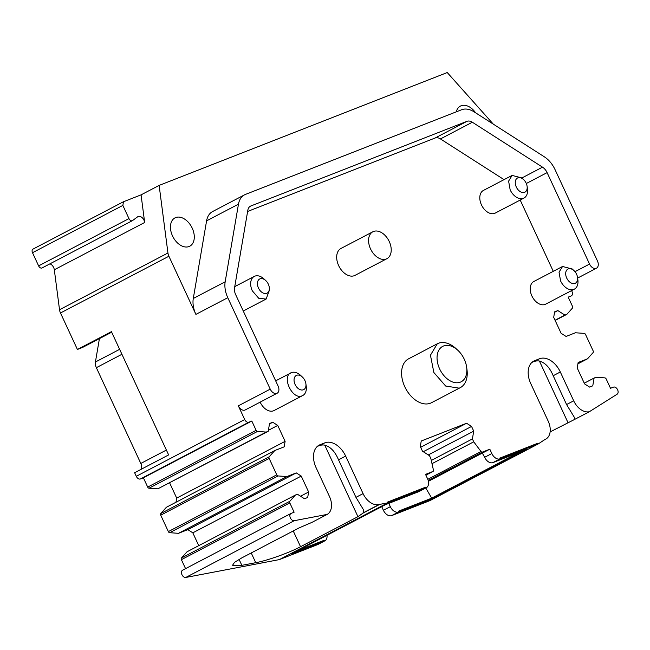 <?xml version="1.0" encoding="UTF-8"?>
<svg xmlns="http://www.w3.org/2000/svg" width="650" height="650" viewBox="0 0 650 650"><rect width="100%" height="100%" fill="white"/><g stroke="black" fill="none" stroke-linecap="round" stroke-linejoin="round"><path stroke-width="0.97" d="M493.334 124.166L447.249 72.548L159.136 185.404L167.944 252.996A7.987 5.273 62.4 0 0 168.903 256.238L195.894 314.389A22.368 14.771 62.4 0 1 193.286 298.48L225.176 281.791A22.368 14.771 62.4 0 0 227.784 297.7L270.229 389.139A6.378 4.209 62.4 0 0 276.843 393.372A6.378 4.209 62.4 0 0 277.119 393.25A6.378 4.209 62.4 0 0 278.094 386.059L235.666 294.645A9.588 6.329 62.4 0 1 234.544 287.828L247.845 210.169A9.588 6.329 62.4 0 1 250.429 206.172A9.588 6.329 62.4 0 1 250.851 205.985L466.976 121.331L435.094 138.019L247.626 211.453M123.476 201.752L122.85 205.416L128.968 218.595A3.193 2.113 62.4 0 0 132.283 220.716A3.193 2.113 62.4 0 0 132.421 220.651A3.193 2.113 62.4 0 0 132.6 220.537L137.629 216.816A5.59 3.689 62.4 0 1 137.954 216.621A5.59 3.689 62.4 0 1 138.19 216.507A5.59 3.689 62.4 0 1 144.666 222.487L141.066 194.862L123.338 201.809L32.988 249.104A3.193 2.113 62.4 0 0 32.5 252.712L38.618 265.882A3.193 2.113 62.4 0 0 41.933 268.011A3.193 2.113 62.4 0 0 42.071 267.946A3.193 2.113 62.4 0 0 42.201 267.865M141.066 194.862L159.136 185.404M435.094 138.019A9.588 6.329 62.4 0 1 440.448 138.929L472.339 122.233L542.523 167.164A9.588 6.329 62.4 0 1 547.105 172.624L589.55 264.071A6.411 4.233 62.4 0 0 596.196 268.32A6.411 4.233 62.4 0 0 596.472 268.198A6.411 4.233 62.4 0 0 597.456 260.967L555.019 169.561A22.368 14.771 62.4 0 0 544.334 156.812L474.118 111.865A22.368 14.771 62.4 0 0 461.606 109.753L245.472 194.407A22.368 14.771 62.4 0 0 244.506 194.854A22.368 14.771 62.4 0 0 238.469 204.165L225.176 281.791M531.822 362.481L539.597 358.735A19.971 13.187 -117.6 0 1 560.316 371.995L553.191 375.724L566.572 404.544L574.356 417.349L574.242 419.624L589.355 411.718L617.118 394.217A3.998 2.641 62.4 0 0 617.5 389.553A3.998 2.641 62.4 0 0 613.47 387.132L610.512 388.286L606.198 378.991A1.601 1.056 62.4 0 0 604.874 377.877L596.074 377.268L594.108 378.04L592.767 385.832L589.566 387.083L584.594 383.898L577.208 367.981L578.151 362.481L587.511 358.816L593.117 352.56A1.601 1.056 62.4 0 0 593.166 350.919L585.544 334.498A1.601 1.056 62.4 0 0 584.22 333.385L575.421 332.767L566.061 336.44L561.088 333.255L553.694 317.338L554.637 311.838L557.846 310.586L564.891 315.096L566.857 314.324L572.463 308.059A1.601 1.056 62.4 0 0 572.512 306.418L568.197 297.123L571.155 295.969A3.998 2.641 62.4 0 0 571.326 295.888A3.998 2.641 62.4 0 0 571.935 291.387L571.577 290.607M244.506 194.854L212.615 211.543A22.368 14.771 62.4 0 0 206.586 220.854L193.286 298.48M475.621 112.832A15.974 10.546 62.4 0 0 461.086 105.779A15.974 10.546 62.4 0 0 460.395 106.096A15.974 10.546 62.4 0 0 456.276 111.841M189.085 246.521A15.974 10.546 62.4 0 0 189.776 246.204A15.974 10.546 62.4 0 0 191.977 227.671A15.974 10.546 62.4 0 0 175.654 217.579A15.974 10.546 62.4 0 0 174.964 217.896A15.974 10.546 62.4 0 0 172.762 236.429A15.974 10.546 62.4 0 0 189.085 246.521M82.339 347.539A7.987 5.273 62.4 0 0 82.688 347.376L111.678 332.199L82.339 347.539L77.415 349.464L60.483 312.991A7.987 5.273 62.4 0 1 59.524 309.749L54.316 269.783A5.59 3.689 62.4 0 0 49.944 263.827M472.339 122.233A9.588 6.329 62.4 0 0 466.976 121.331M566.857 314.324L555.141 320.45M564.891 315.096L555.043 320.247M557.846 310.586L554.564 312.301M587.511 358.816L577.915 363.838M594.108 378.04L584.269 383.191M574.242 419.624L550.119 431.925M428.399 481.309L482.316 453.082L484.656 457.299A7.987 5.273 62.4 0 0 492.944 462.605L500.118 458.843L538.314 443.885L545.033 439.449A15.974 10.546 -117.6 0 0 545.724 439.132L545.049 439.489M429.894 500.638L538.314 443.885L429.894 500.638L391.698 515.596L398.613 511.981L398.271 511.257L398.613 511.981L432.039 498.891L526.378 449.507L492.944 462.605L500.118 458.843L499.785 458.12L537.972 443.162L538.314 443.885L537.972 443.162L499.785 458.12L500.118 458.843A7.987 5.273 62.4 0 1 491.831 453.538L484.656 457.299M390.325 506.675A7.987 5.273 62.4 0 0 398.613 511.981L391.698 515.596A7.987 5.273 62.4 0 1 383.411 510.291L390.325 506.675L388.798 503.392M381.721 506.651L383.411 510.291M317.151 446.566L324.935 442.812A19.971 13.187 -117.6 0 1 345.646 456.081L338.528 459.81L355.948 497.348L363.732 510.152L363.066 513.102L379.722 504.384L387.79 502.848L425.977 487.89L418.803 491.644L425.977 487.89A7.987 5.273 62.4 0 0 426.327 487.727A7.987 5.273 62.4 0 0 427.546 478.725L425.531 474.378L432.965 471.469A1.601 1.056 62.4 0 0 433.03 471.437A1.601 1.056 62.4 0 0 433.436 470.104L430.869 458.608L429.52 455.715L422.476 451.206L420.298 446.501L421.241 441.009L466.578 423.247L471.551 426.433L473.728 431.129L472.396 438.921L473.736 441.813L480.992 451.474A1.601 1.056 62.4 0 0 482.389 452.108L489.816 449.199L482.641 452.952M473.736 441.813L431.998 463.669M472.396 438.921L431.275 460.444M473.728 431.129L428.285 454.919M471.551 426.433L423.256 451.709M466.578 423.247L420.656 447.281M426.327 487.727L419.152 491.481A7.987 5.273 62.4 0 1 418.803 491.644L385.377 504.733L291.037 554.117L324.464 541.019L317.558 544.635L324.464 541.019A7.987 5.273 62.4 0 0 324.813 540.865A7.987 5.273 62.4 0 0 327.015 535.283M182.748 570.123A3.998 2.641 62.4 0 0 182.577 570.196A3.998 2.641 62.4 0 0 181.919 574.608A3.998 2.641 62.4 0 0 185.786 577.452L279.37 559.601L317.558 544.635A7.987 5.273 62.4 0 0 317.907 544.481L324.813 540.865M363.066 513.102L357.947 516.669L300.552 546.715C288.901 552.914 267.434 560.56 255.751 562.689L241.841 565.337L232.562 565.256L234.496 562.372L241.694 557.944L299.098 527.898L312.065 522.316L327.178 514.41L294.206 520.699L185.786 577.452M387.79 502.848L279.37 559.601L387.79 502.848L387.449 502.125L425.644 487.167L425.977 487.89L425.644 487.167L387.449 502.125L387.79 502.848M270.229 389.139L238.339 405.836L244.709 419.551A3.998 2.641 62.4 0 0 248.852 422.207L251.81 421.046L256.124 430.341A1.601 1.056 62.4 0 0 257.449 431.454L266.248 432.071L268.214 431.299L269.555 423.507L272.756 422.248L277.729 425.433L285.114 441.35L284.172 446.851L274.812 450.515L269.197 456.779A1.601 1.056 62.4 0 0 269.157 458.421L276.778 474.841A1.601 1.056 62.4 0 0 278.102 475.946L286.902 476.564L296.262 472.899L301.234 476.076L308.62 491.993L307.686 497.494L304.476 498.753L297.432 494.244L295.466 495.016L289.851 501.272A1.601 1.056 62.4 0 0 289.811 502.913L294.125 512.208L291.168 513.37A3.998 2.641 62.4 0 0 290.997 513.451A3.998 2.641 62.4 0 0 290.339 517.855A3.998 2.641 62.4 0 0 294.206 520.699M295.466 495.016L187.046 551.769L181.431 558.025A1.601 1.056 62.4 0 0 181.391 559.666L185.559 568.636M308.62 491.993L300.536 496.226M301.234 476.076L192.814 532.829L198.754 545.634M296.262 472.899L187.842 529.653L192.814 532.829M286.902 476.564L178.482 533.317L187.842 529.653M274.812 450.515L166.392 507.268L160.778 513.533A1.601 1.056 62.4 0 0 160.737 515.174L168.358 531.594A1.601 1.056 62.4 0 0 169.683 532.699L178.482 533.317M285.114 441.35L176.694 498.103L175.987 502.247M169.634 482.901L176.694 498.103M277.729 425.433L268.385 430.324M272.756 422.248L269.474 423.971M268.214 431.299L157.828 488.824L266.248 432.071M251.81 421.046L143.39 477.799L147.704 487.094A1.601 1.056 62.4 0 0 149.029 488.207L157.828 488.824M77.415 349.464L111.426 331.662L168.634 454.911L134.623 472.712L136.289 476.304A3.998 2.641 62.4 0 0 140.433 478.961L143.39 477.799M141.123 469.308A6.394 4.217 62.4 0 0 140.806 463.45L96.354 367.681A7.987 5.273 62.4 0 1 95.42 362.001L99.426 338.618M520.195 200.037L553.28 271.326M238.339 405.836A6.378 4.209 62.4 0 0 244.953 410.069A6.378 4.209 62.4 0 0 245.229 409.939L277.119 393.25M440.448 138.929L504.051 179.636M379.722 504.384L379.649 504.229A15.974 10.546 -117.6 0 1 363.074 493.618L345.646 456.081M362.993 512.947L379.649 504.229M489.816 449.199L491.831 453.538M539.597 358.735L534.674 360.661A19.971 13.187 -117.6 0 0 533.804 361.059A19.971 13.187 -117.6 0 0 530.749 383.573L548.178 421.119A15.974 10.546 -117.6 0 1 545.724 439.132M553.191 375.724C549.681 367.331 544.928 362.408 538.931 360.945L538.671 360.921A19.971 13.187 -117.6 0 0 534.284 361.514M589.355 411.718A15.974 10.546 -117.6 0 1 573.698 400.814L560.316 371.995M324.935 442.812L320.003 444.746A19.971 13.187 -117.6 0 0 319.142 445.136A19.971 13.187 -117.6 0 0 316.079 467.659L329.461 496.478A15.974 10.546 -117.6 0 1 327.178 514.41M338.528 459.81C335.01 451.417 330.257 446.493 324.269 445.031L324.001 445.006A19.971 13.187 -117.6 0 0 319.621 445.599M523.965 198.071L495.259 213.086A12.781 8.442 62.4 0 1 481.447 204.856A12.781 8.442 62.4 0 1 483.405 190.442L512.111 175.419L508.609 181.123L510.152 189.832A12.781 8.442 62.4 0 0 523.965 198.071A12.781 8.442 62.4 0 0 527.434 188.695L527.101 186.29A7.987 5.273 -117.6 0 1 523.469 192.554A7.987 5.273 -117.6 0 1 516.295 187.005A7.987 5.273 -117.6 0 1 516.62 178.669A7.987 5.273 -117.6 0 1 523.567 179.554A7.987 5.273 -117.6 0 1 526.151 183.146A7.987 5.273 -117.6 0 1 527.101 186.29M512.111 175.419L521.788 177.913L523.567 179.554M574.389 289.128L545.683 304.151A12.781 8.442 62.4 0 1 531.871 295.921A12.781 8.442 62.4 0 1 533.829 281.507L562.534 266.484L559.033 272.188L560.576 280.898A12.781 8.442 62.4 0 0 574.389 289.128A12.781 8.442 62.4 0 0 577.858 279.76L577.525 277.355A7.987 5.273 -117.6 0 1 573.893 283.619A7.987 5.273 -117.6 0 1 566.719 278.07A7.987 5.273 -117.6 0 1 567.044 269.734A7.987 5.273 -117.6 0 1 573.991 270.619A7.987 5.273 -117.6 0 1 576.574 274.211A7.987 5.273 -117.6 0 1 577.525 277.355M562.534 266.484L572.211 268.978L573.991 270.619M437.279 343.793L408.582 358.816A24.765 16.356 62.4 0 0 405.169 387.546A24.765 16.356 62.4 0 0 430.471 403.187A24.765 16.356 62.4 0 0 431.543 402.699L460.249 387.676A24.765 16.356 62.4 0 1 459.176 388.164L445.648 386.027L433.867 372.523L430.446 355.209L437.279 343.793L438.352 343.306A24.765 16.356 62.4 0 1 456.032 348.619L457.811 350.261A19.971 13.187 -117.6 0 1 466.635 367.112A19.971 13.187 -117.6 0 1 460.346 382.151A19.971 13.187 -117.6 0 1 439.628 368.891A19.971 13.187 -117.6 0 1 443.552 345.979A19.971 13.187 -117.6 0 1 457.811 350.261M460.249 387.676A24.765 16.356 62.4 0 0 466.968 369.517L466.635 367.112M305.89 383.752A7.987 5.273 -117.6 0 1 303.371 389.773A7.987 5.273 -117.6 0 1 295.084 384.467A7.987 5.273 -117.6 0 1 296.652 375.302A7.987 5.273 -117.6 0 1 302.356 377.016A7.987 5.273 -117.6 0 1 305.89 383.752L306.223 386.157A12.781 8.442 -117.6 0 1 302.754 395.525L274.048 410.548A12.781 8.442 -117.6 0 1 273.496 410.8A12.781 8.442 -117.6 0 1 260.154 402.131M275.673 380.851L291.452 372.629A12.781 8.442 -117.6 0 1 300.576 375.367L302.356 377.016M302.754 395.525A12.781 8.442 -117.6 0 1 302.201 395.777C292.354 400.473 280.954 375.903 291.452 372.629M269.262 287.284L269.596 289.689L266.126 299.057L258.765 298.309L252.314 290.826A12.781 8.442 -117.6 0 1 254.272 276.412A12.781 8.442 -117.6 0 1 263.949 278.899L265.736 280.548A7.987 5.273 -117.6 0 1 268.312 284.139A7.987 5.273 -117.6 0 1 269.262 287.284A7.987 5.273 -117.6 0 1 265.631 293.548A7.987 5.273 -117.6 0 1 258.456 287.999A7.987 5.273 -117.6 0 1 258.781 279.662A7.987 5.273 -117.6 0 1 265.736 280.548M372.856 231.774L340.966 248.463A15.178 10.026 62.4 0 0 338.877 266.069A15.178 10.026 62.4 0 0 354.388 275.657A15.178 10.026 62.4 0 0 355.046 275.356L386.937 258.668A15.178 10.026 62.4 0 0 389.025 241.061A15.178 10.026 62.4 0 0 373.514 231.473A15.178 10.026 62.4 0 0 372.856 231.774A15.178 10.026 62.4 0 0 370.768 249.381A15.178 10.026 62.4 0 0 386.279 258.968A15.178 10.026 62.4 0 0 386.937 258.668M567.97 422.581L539.386 361.002M357.947 516.669L324.724 445.087M297.529 550.721L324.131 540.296L324.464 541.019L324.131 540.296L297.529 550.721M432.039 498.891L431.706 498.16L398.271 511.257L431.706 498.16L519.553 452.181L431.706 498.16L425.791 488.004M32.5 252.712L122.85 205.416M167.944 252.996L59.524 309.749M144.666 222.487L54.316 269.783M482.389 452.108L428.196 480.472M427.806 479.318L480.992 451.474M425.896 475.166L432.965 471.469M289.811 502.913L181.391 559.666M181.431 558.025L289.851 501.272M278.102 475.946L169.683 532.699M168.358 531.594L276.778 474.841M269.157 458.421L160.737 515.174M160.778 513.533L269.197 456.779M257.449 431.454L149.029 488.207M147.704 487.094L256.124 430.341M248.852 422.207L140.433 478.961M136.289 476.304L244.709 419.551M227.784 297.7L195.894 314.389M168.903 256.238L60.483 312.991M140.806 463.45L166.384 450.06M121.932 354.291L96.354 367.681M95.42 362.001L119.633 349.334M238.469 204.165L206.586 220.854M38.618 265.882L128.968 218.595M589.55 264.071L574.998 271.684M547.105 172.624L526.313 183.503M250.039 206.407L250.851 205.985M542.523 167.164L521.861 177.978M534.674 360.661L532.992 361.546M566.572 404.544L573.698 400.814M320.003 444.746L318.321 445.624M355.948 497.348L363.074 493.618M293.239 530.961L300.552 546.715M255.751 562.689L251.233 552.947M239.07 559.374L241.841 565.337M577.622 278.062L596.472 268.198M425.904 475.174L433.03 471.437M182.577 570.196L290.997 513.451M42.071 267.946L132.421 220.651M254.272 276.412L234.748 286.634M266.126 299.057L243.262 311.025"/></g></svg>
